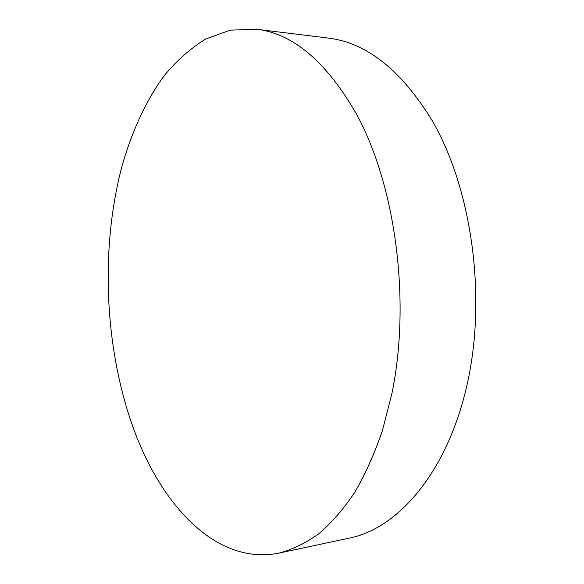<?xml version="1.0" encoding="UTF-8"?>
<svg xmlns="http://www.w3.org/2000/svg" width="584" height="584" viewBox="0 0 584 584"><rect width="100%" height="100%" fill="white"/><g stroke="black" fill="none" stroke-linecap="round" stroke-linejoin="round"><path stroke-width="0.88" d="M357.007 115.048C395.711 186.581 410.88 300.935 392.003 393.098L382.454 430.503C374.519 453.659 365.248 474.339 354.634 492.546C343.428 509.168 331.464 522.936 318.74 533.827C305.753 543.069 292.562 549.478 279.152 553.07C214.861 566.078 158.242 502.255 130.904 421.13C104.12 341.728 100.755 245.784 122.173 165.44C131.955 131.458 145.905 100.952 163.819 76.168C176.463 60.773 190.435 48.392 205.736 39.019L230.14 30.178L256.15 29.2C293.132 33.339 326.748 61.955 357.007 115.048M279.152 553.07L349.699 538.025C398.573 528.111 447.512 471.887 467.2 384.17C486.917 296.643 471.799 188.654 432.138 120.545C401.128 69.941 366.329 42.428 327.748 38.011L256.15 29.2"/></g></svg>
